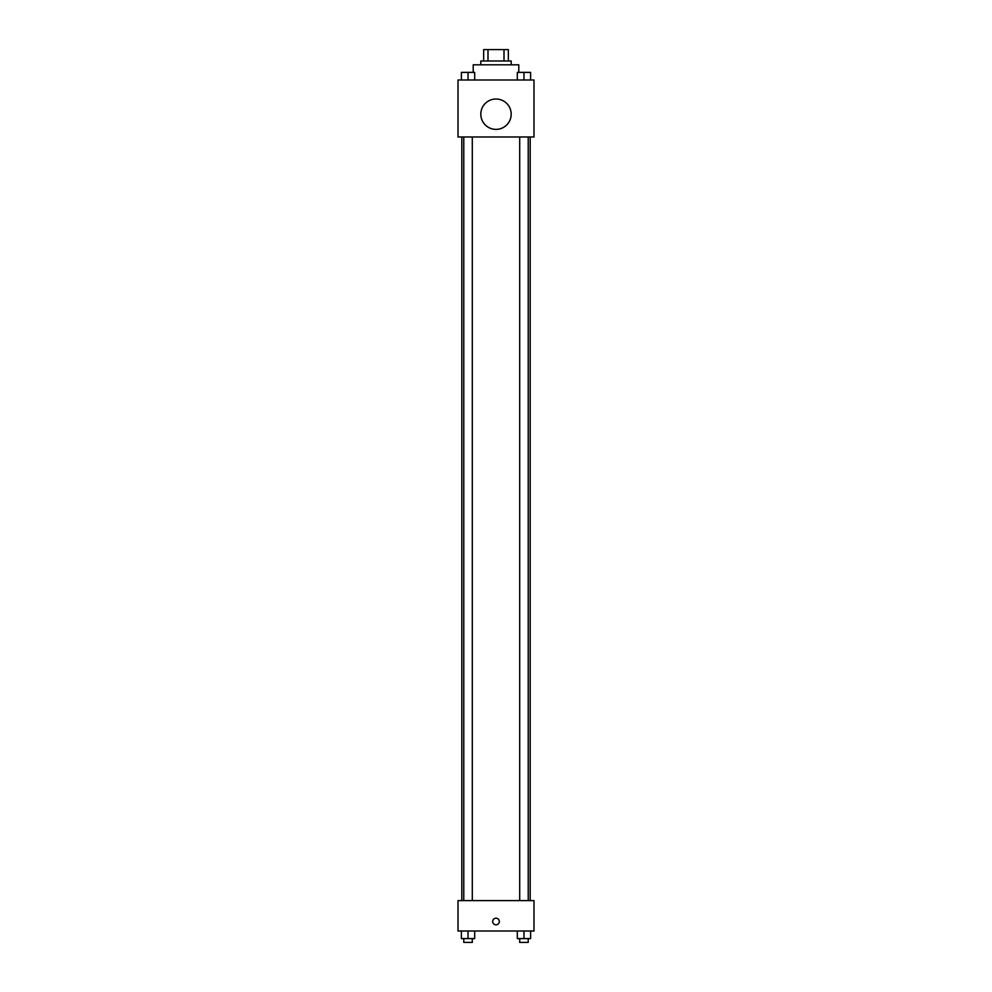 <?xml version="1.0" encoding="UTF-8"?>
<svg xmlns="http://www.w3.org/2000/svg" width="992" height="992" viewBox="0 0 992 992"><rect width="100%" height="100%" fill="white"/><g stroke="black" fill="none" stroke-linecap="round" stroke-linejoin="round"><path stroke-width="1.49" d="M488.002 60.996L488.002 49.6L483.65 49.6L483.65 60.996L483.65 49.6M488.002 49.6L508.35 49.6L508.35 60.996M503.998 60.996L503.998 49.6M480.798 64.802L480.798 60.996L511.202 60.996L511.202 64.802M518.791 72.391L518.791 64.802L473.209 64.802L473.209 72.391M458.006 79.992L533.994 79.992L533.994 136.983L458.006 136.983L458.006 79.992M496 129.382A15.202 15.202 0 0 1 482.844 106.59A15.202 15.202 0 0 1 509.156 106.59A15.202 15.202 0 0 1 496 129.382M458.006 900.612L533.994 900.612L533.994 931.004L458.006 931.004L458.006 900.612M496 924.829A3.323 3.323 0 0 1 493.123 919.844A3.323 3.323 0 0 1 498.877 919.844A3.323 3.323 0 0 1 496 924.829M517.316 931.004L517.316 938.606L530.608 938.606L530.608 931.004L530.608 938.606M523.962 938.606L523.962 931.004M528.228 938.606L528.228 942.4L519.696 942.4L519.696 938.606M461.392 931.004L461.392 938.606L474.684 938.606L474.684 931.004L474.684 938.606M468.038 938.606L468.038 931.004M472.304 938.606L472.304 942.4L463.772 942.4L463.772 938.606M517.316 79.992L517.316 72.391L530.608 72.391L530.608 79.992L530.608 72.391M523.962 79.992L523.962 72.391M528.228 72.391L519.696 72.391M461.392 79.992L461.392 72.391L474.684 72.391L474.684 79.992L474.684 72.391M468.038 79.992L468.038 72.391M472.304 72.391L463.772 72.391M530.187 900.612L530.187 136.983M461.813 900.612L461.813 136.983M519.696 136.983L519.696 900.612M528.228 136.983L528.228 900.612M472.304 900.612L472.304 136.983M463.772 900.612L463.772 136.983"/></g></svg>
